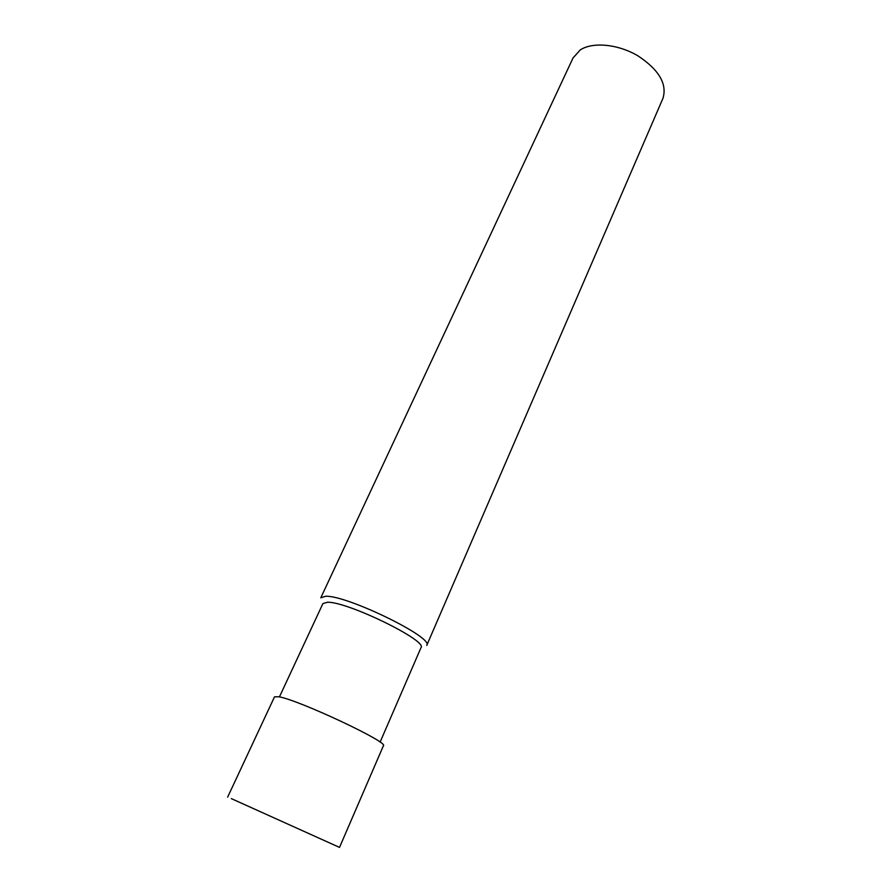 <?xml version="1.0" encoding="UTF-8"?>
<svg xmlns="http://www.w3.org/2000/svg" width="892" height="892" viewBox="0 0 892 892"><rect width="100%" height="100%" fill="white"/><g stroke="black" fill="none" stroke-linecap="round" stroke-linejoin="round"><path stroke-width="1.34" d="M380.092 742.144L420.991 647.692C427.982 640.824 347.1 601.375 327.409 602.245L322.904 603.605L279.43 696.908M325.625 596.269L320.797 597.796L573.065 57.913L580.302 49.896C592.812 41.679 618.134 44.098 637.958 55.861C658.954 69.788 667.294 83.937 662.968 98.321L426.744 645.407C434.426 637.836 346.821 595.064 325.625 596.269M231.307 798.608L339.517 847.4L231.307 798.608M339.517 847.4L383.404 745.768C389.38 742.534 298.552 699.886 278.772 696.764L274.513 696.842L227.65 797.125"/></g></svg>
